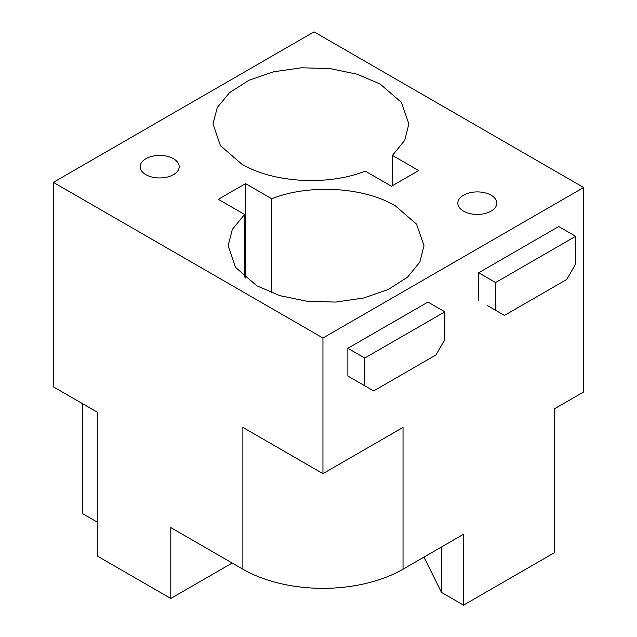 <?xml version="1.0" encoding="UTF-8"?>
<svg xmlns="http://www.w3.org/2000/svg" width="637" height="637" viewBox="0 0 637 637"><rect width="100%" height="100%" fill="white"/><g stroke="black" fill="none" stroke-linecap="round" stroke-linejoin="round"><path stroke-width="0.96" d="M583.651 187.501L322.951 338.016L53.349 182.365L314.049 31.85L583.651 187.501L583.651 391.962L554.294 408.914L554.294 552.749L463.529 605.15L441.497 592.426L423.955 557.104M463.529 605.15L463.529 534.26L403.03 569.191A113.251 65.38 180 0 1 242.872 569.191L242.872 427.403L322.951 473.641L322.951 338.016M322.951 473.641L403.03 427.403L403.03 569.191M347.866 376.037L347.866 348.296L427.945 302.057L444.849 311.819L364.77 358.05L364.77 385.791L347.866 376.037L356.76 381.173M487.56 305.656L504.464 315.419L566.747 279.46L575.641 264.044L575.641 236.303L558.737 226.541L478.658 272.779L478.658 300.521M441.497 592.426L441.497 546.984M145.881 174.657A19.5 11.259 0 0 0 167.141 177.102A19.5 11.259 0 0 0 179.18 166.695A19.5 11.259 0 0 0 173.471 158.732A19.5 11.259 0 0 0 152.211 156.296A19.5 11.259 0 0 0 140.172 166.695A19.5 11.259 0 0 0 145.881 174.657M463.529 211.134A19.5 11.259 0 0 0 484.789 213.57A19.5 11.259 0 0 0 496.828 203.171A19.5 11.259 0 0 0 491.119 195.209A19.5 11.259 0 0 0 469.859 192.764A19.5 11.259 0 0 0 457.82 203.171A19.5 11.259 0 0 0 463.529 211.134M256.815 285.79L235.539 267.381L228.126 245.667L232.362 229.36L244.568 214.454L218.348 199.317L245.54 183.623L271.752 198.752C309.049 183.822 363.823 186.952 395.314 205.823L416.502 224.105L424.003 245.667L419.847 262.102L407.592 277.135L388.307 289.461L363.655 298.02L335.755 302.073L307.018 301.269L279.922 295.679L256.815 285.79M380.185 84.076L401.374 102.358L408.874 123.92L404.71 140.371L392.432 155.412L418.652 170.549L391.46 186.251L365.248 171.114C327.951 186.052 273.177 182.915 241.686 164.043L220.41 145.634L212.997 123.92L217.281 107.526L229.607 92.556L248.924 80.294L273.568 71.798L301.428 67.785L330.101 68.613L357.134 74.203L380.185 84.076M232.194 563.028L170.796 598.469L97.835 556.348L97.835 412.505L53.349 386.826L53.349 182.365M170.796 598.469L170.796 527.579L242.872 569.191M347.866 348.296L364.77 358.05M364.77 385.791L373.664 390.927L435.947 354.968L444.849 339.561L444.849 311.819M478.658 272.779L495.562 282.541L495.562 310.283M495.562 282.541L575.641 236.303M97.835 522.444L82.706 513.709L82.706 403.778M244.369 276.999L244.568 214.454M271.752 198.752L271.466 292.749M245.54 277.995L245.54 183.623M392.527 185.63L392.432 155.412"/></g></svg>

